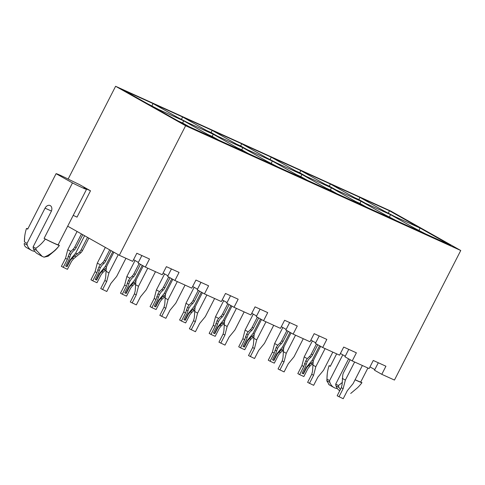 <?xml version="1.0" encoding="UTF-8"?>
<svg xmlns="http://www.w3.org/2000/svg" width="485" height="485" viewBox="0 0 485 485"><rect width="100%" height="100%" fill="white"/><g stroke="black" fill="none" stroke-linecap="round" stroke-linejoin="round"><path stroke-width="0.73" d="M158.54 109.44L147.567 103.748M151.829 106.148L153.005 103.56L389.443 210.781L450.692 245.301L184.706 124.681L123.457 90.161L153.005 103.56L183.633 120.82L154.078 107.421M188.095 122.844L177.122 117.152M181.384 119.552L182.56 116.964L213.188 134.224L183.633 120.82L214.261 138.086M68.136 179.056L115.612 86.281L185.616 125.736L119.322 255.292L132.69 261.354L136.831 253.255L149.501 258.996L145.354 267.096L162.245 274.752L166.385 266.659L179.05 272.4L174.909 280.5L191.799 288.157L195.94 280.057L208.605 285.804L204.464 293.898L221.354 301.561L225.495 293.461L238.159 299.209L234.019 307.302L226.725 303.192L230.533 295.747M277.826 166.907L266.853 161.214M271.115 163.621L272.297 161.032L241.669 143.766L240.687 145.979L236.225 143.954M222.215 299.875L227.035 302.591M276.753 163.051L265.78 157.358M270.042 159.759L271.224 157.17L301.852 174.43L242.742 147.628L212.115 130.368L211.133 132.575L206.671 130.55M234.019 307.302L250.903 314.959L255.049 306.866L267.714 312.607L263.573 320.706L280.457 328.363L284.604 320.27L297.269 326.011L293.128 334.11L310.012 341.767L314.159 333.668L326.823 339.415L322.677 347.509L339.567 355.172L343.713 347.072L356.378 352.813L352.231 360.913L344.944 356.802L348.751 349.358M396.045 220.517L385.072 214.825M389.334 217.225L390.516 214.637L359.888 197.377L358.9 199.584L354.444 197.565M340.428 353.486L345.247 356.202M394.972 216.662L383.999 210.969M388.261 213.37L389.443 210.781M51.428 211.048L45.05 208.156L27.027 243.379L24.42 241.906A33.823 24.832 114.4 0 1 24.662 236.868A33.823 24.832 114.4 0 1 26.469 228.459L27.687 229.144L56.072 173.678L72.477 182.924A17.308 0.758 27.1 0 0 86.548 189.308L83.814 187.768L90.501 190.799L79.564 184.633L70.143 180.062A17.308 0.758 27.1 0 0 56.072 173.678M45.05 208.156A4.777 3.51 114.4 0 1 50.088 205.525A4.777 3.51 114.4 0 1 51.174 211.606L33.15 246.829L35.763 248.302L36.399 250.272L42.213 256.407L44.044 257.159L48.124 256.244L54.938 250.539M72.477 182.924L44.093 238.39L45.311 239.075A33.823 24.832 114.4 0 1 35.763 248.302M42.213 256.413L37.49 253.752A17.521 11.87 -60.6 0 1 33.392 248.575A5.693 3.856 -60.6 0 1 33.15 246.829M27.027 243.379A5.693 3.856 119.4 0 0 27.269 245.125A17.521 11.87 119.4 0 0 31.361 250.296A17.521 11.87 119.4 0 0 34.811 251.339M45.311 239.075A18.776 0.818 27.1 0 0 59.382 245.458L58.17 244.773L86.548 189.308M44.044 257.159A33.823 28.682 -58.9 0 0 59.382 245.458A33.823 24.832 114.4 0 1 54.92 250.563M119.322 255.292L67.682 226.186M73.211 215.376L77.036 217.116L90.501 190.799M330.4 366.096A18.776 0.818 27.1 0 0 329.048 365.672A33.823 24.832 -65.6 0 0 327.236 374.08A33.823 24.832 -65.6 0 0 326.999 379.124L329.606 380.592L342.792 354.82M348.612 358.87L335.729 384.047L338.336 385.514A33.823 24.832 -65.6 0 0 342.41 382.338M329.048 365.672L330.267 366.357L336.663 353.85M339.73 390.764A17.521 11.87 -60.6 0 1 335.972 385.793A5.693 3.856 -60.6 0 1 335.729 384.047M329.606 380.592A5.693 3.856 119.4 0 0 329.849 382.338A17.521 11.87 119.4 0 0 333.941 387.515A17.521 11.87 119.4 0 0 337.39 388.552M357.493 387.776A33.823 24.832 -65.6 0 0 361.962 382.671L360.743 381.986L367.897 368.012M115.612 86.281L390.746 211.054L460.75 250.502L394.457 380.058L381.786 374.317L374.493 370.207L378.306 362.762M369.982 366.89L374.802 369.606M352.231 360.913L369.121 368.57L373.262 360.476L385.933 366.217L381.786 374.317M322.677 347.509L315.389 343.398L319.197 335.953M310.873 340.082L315.693 342.798M293.128 334.11L285.835 330L289.642 322.555M281.318 326.678L286.144 329.394M263.573 320.706L256.28 316.596L260.087 309.151M251.77 313.28L256.589 315.996M204.464 293.898L197.171 289.794L200.984 282.343M192.66 286.471L197.48 289.187M174.909 280.5L167.616 276.389L171.429 268.945M163.106 273.073L167.925 275.789M145.354 267.096L138.061 262.985L141.875 255.54M133.551 259.669L138.37 262.385M185.616 125.736L460.75 250.502M210.939 132.957L211.133 132.575L217.65 136.249M240.493 146.355L240.687 145.979L247.198 149.647M299.597 173.163L299.791 172.781L295.335 170.762M329.151 186.567L329.345 186.185L324.889 184.161M358.706 199.965L358.9 199.584L365.417 203.257M418.888 230.63L420.065 228.041L360.961 201.239L330.333 183.973L329.345 186.185L335.862 189.853M425.6 233.922L414.626 228.229M421.138 231.897L390.516 214.637M391.589 218.499L360.961 201.239L331.407 187.834L300.779 170.575L299.791 172.781L306.308 176.455M362.034 205.094L331.407 187.834L301.852 174.43L332.48 191.69M273.37 164.888L242.742 147.628L213.188 134.224L243.816 151.484M359.779 203.827L359.973 203.445L355.517 201.421M366.49 207.119L359.973 203.445L360.961 201.239M330.224 190.423L330.418 190.041L325.962 188.022M336.936 193.715L330.418 190.041L331.407 187.834M300.67 177.019L300.864 176.637L296.408 174.618M307.381 180.311L300.864 176.637L301.852 174.43M302.925 178.292L272.297 161.032M241.56 150.217L241.76 149.835L237.298 147.816M248.271 153.509L241.76 149.835L242.742 147.628M212.012 136.812L212.206 136.43L207.744 134.412M218.717 140.104L212.206 136.43L213.188 134.224M182.457 123.408L182.651 123.032L178.189 121.007M189.168 126.7L182.651 123.032L183.633 120.82M355.099 379.719A17.308 0.758 27.1 0 0 360.743 381.986M355.062 379.791A18.776 0.818 27.1 0 0 361.962 382.671M328.739 384.557L329.297 384.896L326.829 380.889L326.999 379.124M340.367 389.522L338.979 387.485L338.336 385.514M44.093 238.39A17.308 0.758 27.1 0 0 58.17 244.773M27.821 228.878A18.776 0.818 27.1 0 0 26.469 228.459M24.42 241.906L24.662 236.844M27.269 245.125L24.262 243.428C24.068 245.198 24.887 246.616 26.723 247.683L31.361 250.296M316.438 343.992L311.224 354.177L312.631 354.82L317.784 344.75M308.521 365.35L310 366.017L308.005 368.448L303.865 376.542L299.639 374.626L303.786 366.533L305.702 360.955L307.272 358.651L309.503 356.517L310.909 357.154L308.951 359.027L307.181 361.628L305.356 366.848L302.082 373.244L303.489 373.88L306.762 367.484L310.824 363.277L313.213 361.701M310.909 357.154A6.826 5.014 -65.6 0 0 312.631 354.82M309.503 356.517A6.826 5.014 -65.6 0 0 311.224 354.177M299.639 374.626L297.82 373.602L301.961 365.502L304.192 356.911L312.37 340.925M310 366.017L312.94 363.526M303.786 366.533L301.961 365.502M307.272 358.651L304.192 356.911M303.489 373.88L302.1 373.207M319.579 345.763L312.146 360.288L306.399 367.284L303.125 373.674M306.762 367.484L306.399 367.284M313.365 360.973L312.146 360.288M362.374 365.508L353.104 383.623L347.357 390.619L343.21 398.718L337.166 395.778L341.307 387.679L342.083 384.702L342.743 375.251A6.826 5.014 -65.6 0 1 343.647 372.45L350.152 359.737M354.632 361.998L345.362 380.113L343.131 388.709L338.991 396.803M341.307 387.679L343.131 388.709M342.283 378.379L345.362 380.113M286.884 330.588L281.67 340.779L283.076 341.416L288.229 331.352M278.966 351.946L280.445 352.619L278.451 355.044L274.31 363.138L270.084 361.228L274.231 353.128L276.147 347.551L277.717 345.247L279.948 343.113L281.355 343.75L279.396 345.623L277.626 348.224L275.801 353.444L272.528 359.84L273.94 360.476L277.208 354.086L281.27 349.873L283.658 348.297M281.355 343.75A6.826 5.014 -65.6 0 0 283.076 341.416M279.948 343.113A6.826 5.014 -65.6 0 0 281.67 340.779M270.084 361.228L268.266 360.197L272.406 352.104L274.637 343.507L282.816 327.527M280.445 352.619L283.385 350.121M274.231 353.128L272.406 352.104M277.717 345.247L274.637 343.507M273.94 360.476L272.546 359.809M290.024 332.358L282.591 346.884L276.844 353.88L273.57 360.27M277.208 354.086L276.844 353.88M283.81 347.569L282.591 346.884M332.819 352.11L323.55 370.225L317.802 377.221L313.656 385.314L307.611 382.374L311.752 374.274L312.528 371.298L313.189 361.846A6.826 5.014 -65.6 0 1 314.092 359.052L320.597 346.338M325.077 348.6L315.808 366.715L313.577 375.305L309.436 383.405M311.752 374.274L313.577 375.305M312.728 364.975L315.808 366.715M257.329 317.19L252.115 327.375L253.528 328.012L258.675 317.948M249.411 338.542L250.89 339.215L248.896 341.64L244.755 349.74L240.536 347.824L244.676 339.724L246.592 334.147L248.162 331.843L250.393 329.709L251.8 330.352L249.842 332.225L248.071 334.82L246.247 340.046L242.979 346.435L244.385 347.078L247.653 340.682L251.715 336.469L254.104 334.892M251.8 330.352A6.826 5.014 -65.6 0 0 253.528 328.012M250.393 329.709A6.826 5.014 -65.6 0 0 252.115 327.375M240.536 347.824L238.711 346.799L242.852 338.7L245.083 330.109L253.261 314.122M250.89 339.215L253.831 336.723M244.676 339.724L242.852 338.7M248.162 331.843L245.083 330.109M244.385 347.078L242.991 346.405M260.469 318.96L253.037 333.48L247.289 340.476L244.022 346.872M247.653 340.682L247.289 340.476M254.255 334.165L253.037 333.48M303.264 338.706L293.995 356.821L288.248 363.817L284.101 371.916L278.057 368.97L282.203 360.876L282.973 357.894L283.634 348.442A6.826 5.014 -65.6 0 1 284.537 345.647L291.042 332.934M295.523 335.196L286.253 353.31L284.022 361.901L279.881 370M282.203 360.876L284.022 361.901M283.173 351.576L286.253 353.31M227.774 303.786L222.566 313.971L223.973 314.613L229.12 304.544M219.857 325.144L221.336 325.811L219.341 328.236L215.201 336.335L210.981 334.42L215.122 326.326L217.037 320.749L218.608 318.445L220.839 316.311L222.245 316.947L220.287 318.821L218.517 321.416L216.692 326.641L213.424 333.037L214.831 333.674L218.098 327.278L222.16 323.071L224.549 321.494M222.245 316.947A6.826 5.014 -65.6 0 0 223.973 314.613M220.839 316.311A6.826 5.014 -65.6 0 0 222.566 313.971M210.981 334.42L209.156 333.395L213.297 325.296L215.528 316.705L223.706 300.718M221.336 325.811L224.276 323.319M215.122 326.326L213.297 325.296M218.608 318.445L215.528 316.705M214.831 333.674L213.436 333.001M230.915 305.556L223.482 320.082L217.735 327.072L214.467 333.468M218.098 327.278L217.735 327.072M224.7 320.767L223.482 320.082M273.71 325.302L264.44 343.416L258.693 350.412L254.546 358.512L248.502 355.572L252.649 347.472L253.419 344.495L254.079 335.044A6.826 5.014 -65.6 0 1 254.983 332.243L261.488 319.53M265.968 321.791L256.698 339.906L254.467 348.503L250.327 356.596M252.649 347.472L254.467 348.503M253.619 338.172L256.698 339.906M198.219 290.382L193.012 300.573L194.418 301.209L199.565 291.139M190.302 311.74L191.781 312.413L189.793 314.838L185.646 322.931L181.426 321.021L185.567 312.922L187.483 307.344L189.053 305.041L191.284 302.907L192.697 303.543L190.732 305.417L188.962 308.017L187.137 313.237L183.87 319.633L185.276 320.27L188.55 313.88L192.606 309.666L194.994 308.09M192.697 303.543A6.826 5.014 -65.6 0 0 194.418 301.209M191.284 302.907A6.826 5.014 -65.6 0 0 193.012 300.573M181.426 321.021L179.602 319.991L183.742 311.891L185.973 303.301L194.158 287.314M191.781 312.413L194.721 309.915M185.567 312.922L183.742 311.891M189.053 305.041L185.973 303.301M185.276 320.27L183.882 319.603M201.36 292.152L193.927 306.678L188.18 313.674L184.912 320.064M188.55 313.88L188.18 313.674M195.146 307.363L193.927 306.678M244.155 311.904L234.885 330.018L229.138 337.014L224.991 345.108L218.947 342.167L223.094 334.068L223.864 331.091L224.525 321.64A6.826 5.014 -65.6 0 1 225.428 318.845L231.933 306.132M236.413 308.393L227.144 326.508L224.913 335.099L220.772 343.192M223.094 334.068L224.913 335.099M224.064 324.768L227.144 326.508M168.671 276.983L163.457 287.168L164.864 287.805L170.017 277.741M160.747 298.336L162.226 299.009L160.238 301.434L156.091 309.533L151.872 307.617L156.012 299.518L157.928 293.94L159.498 291.637L161.729 289.503L163.142 290.139L161.178 292.018L159.413 294.613L157.583 299.839L154.315 306.229L155.721 306.872L158.995 300.476L163.051 296.262L165.44 294.686M163.142 290.139A6.826 5.014 -65.6 0 0 164.864 287.805M161.729 289.503A6.826 5.014 -65.6 0 0 163.457 287.168M151.872 307.617L150.047 306.587L154.194 298.493L156.419 289.903L164.603 273.916M162.226 299.009L165.167 296.517M156.012 299.518L154.194 298.493M159.498 291.637L156.419 289.903M155.721 306.872L154.333 306.199M171.805 278.748L164.373 293.273L158.625 300.27L155.358 306.665M158.995 300.476L158.625 300.27M165.591 293.958L164.373 293.273M214.6 298.499L205.331 316.614L199.584 323.61L195.443 331.71L189.392 328.763L193.539 320.67L194.309 317.687L194.97 308.236A6.826 5.014 -65.6 0 1 195.873 305.441L202.378 292.728M206.859 294.989L197.589 313.104L195.364 321.694L191.217 329.794M193.539 320.67L195.364 321.694M194.509 311.37L197.589 313.104M139.116 263.579L133.902 273.764L135.309 274.407L140.462 264.337M131.192 284.938L132.678 285.604L130.683 288.029L126.536 296.129L122.317 294.213L126.458 286.12L128.379 280.542L129.95 278.232L132.181 276.098L133.587 276.741L131.629 278.614L129.859 281.209L128.034 286.435L124.76 292.831L126.167 293.467L129.44 287.071L133.496 282.864L135.885 281.288M133.587 276.741A6.826 5.014 -65.6 0 0 135.309 274.407M132.181 276.098A6.826 5.014 -65.6 0 0 133.902 273.764M122.317 294.213L120.492 293.189L124.639 285.089L126.864 276.498L135.048 260.512M132.678 285.604L135.618 283.113M126.458 286.12L124.639 285.089M129.95 278.232L126.864 276.498M126.167 293.467L124.778 292.794M142.25 265.35L134.824 279.869L129.077 286.865L125.803 293.261M129.44 287.071L129.077 286.865M136.042 280.56L134.824 279.869M185.046 285.095L175.776 303.21L170.029 310.206L165.888 318.305L159.844 315.365L163.985 307.266L164.754 304.289L165.415 294.838A6.826 5.014 -65.6 0 1 166.319 292.037L172.824 279.324M177.304 281.585L168.034 299.7L165.809 308.29L161.663 316.39M163.985 307.266L165.809 308.29M164.955 297.966L168.034 299.7M109.713 249.878L104.348 260.366L105.754 261.003L111.059 250.636M101.644 271.533L103.123 272.206L101.129 274.631L96.982 282.725L92.762 280.809L96.903 272.715L98.825 267.138L100.395 264.834L102.626 262.7L104.032 263.337L102.074 265.21L100.304 267.811L98.479 273.031L95.205 279.427L96.612 280.063L99.886 273.673L103.942 269.46L106.33 267.884M104.032 263.337A6.826 5.014 -65.6 0 0 105.754 261.003M102.626 262.7A6.826 5.014 -65.6 0 0 104.348 260.366M92.762 280.809L90.938 279.784L95.084 271.685L97.309 263.094L105.336 247.411M103.123 272.206L106.063 269.708M96.903 272.715L95.084 271.685M100.395 264.834L97.309 263.094M96.612 280.063L95.224 279.39M112.853 251.642L105.269 266.471L99.522 273.467L96.248 279.857M99.886 273.673L99.522 273.467M106.488 267.156L105.269 266.471M155.491 271.691L146.221 289.812L140.474 296.808L136.333 304.901L130.289 301.961L134.43 293.861L135.206 290.885L135.867 281.433A6.826 5.014 -65.6 0 1 136.77 278.632L143.275 265.919M147.755 268.181L138.48 286.302L136.255 294.892L132.108 302.986M134.43 293.861L136.255 294.892M135.4 284.562L138.48 286.302M81.45 233.946L74.793 246.962L76.2 247.599L82.796 234.704M63.208 267.411L67.354 259.311L69.27 253.734L70.84 251.43L73.071 249.296L74.478 249.933L72.52 251.806L70.749 254.407L68.925 259.633L65.651 266.022L67.057 266.659L70.331 260.269L74.387 256.056L79.401 252.17L80.813 252.806L73.568 258.802L71.574 261.227L67.433 269.327L61.383 266.38L65.53 258.287L67.761 249.696L77.079 231.484M74.478 249.933A6.826 5.014 -65.6 0 0 76.2 247.599M73.071 249.296A6.826 5.014 -65.6 0 0 74.793 246.962M79.401 252.17A6.826 5.014 114.4 0 0 81.128 249.836L87.506 237.359M81.128 249.836L82.535 250.472L88.852 238.117M82.535 250.472A6.826 5.014 114.4 0 1 80.813 252.806M67.354 259.311L65.53 258.287M70.84 251.43L67.761 249.696M67.057 266.659L65.669 265.992M84.59 235.716L75.715 253.067L69.967 260.063L66.694 266.459M70.331 260.269L69.967 260.063M77.442 254.043L75.715 253.067M125.936 258.293L116.667 276.408L110.919 283.404L106.779 291.497L100.734 288.557L104.875 280.463L105.651 277.481L106.312 268.029A6.826 5.014 -65.6 0 1 107.215 265.234L113.872 252.218M118.249 254.686L108.931 272.897L106.7 281.488L102.553 289.587M104.875 280.463L106.7 281.488M105.845 271.157L108.931 272.897M335.972 385.793L338.979 387.485M326.841 380.646L329.849 382.338M33.392 248.575L36.399 250.272M305.702 360.955L307.181 361.628M304.556 363.55L306.035 364.223M310.824 363.277L312.304 363.95M276.147 347.551L277.626 348.224M275.001 350.152L276.48 350.819M281.27 349.873L282.749 350.546M246.592 334.147L248.071 334.82M245.446 336.748L246.932 337.421M251.715 336.469L253.194 337.142M217.037 320.749L218.517 321.416M215.898 323.343L217.377 324.016M222.16 323.071L223.64 323.737M187.483 307.344L188.962 308.017M186.343 309.945L187.822 310.612M192.606 309.666L194.085 310.339M157.928 293.94L159.413 294.613M156.788 296.541L158.268 297.214M163.051 296.262L164.53 296.935M128.379 280.542L129.859 281.209M127.234 283.137L128.713 283.81M133.496 282.864L134.975 283.531M98.825 267.138L100.304 267.811M97.679 269.739L99.158 270.406M103.942 269.46L105.421 270.133M69.27 253.734L70.749 254.407M68.124 256.335L69.604 257.001M74.387 256.056L75.872 256.729M72.089 258.129L73.568 258.802M327.242 374.056L326.829 380.889M357.518 387.757L350.703 393.456M329.206 384.847L333.941 387.515"/></g></svg>
